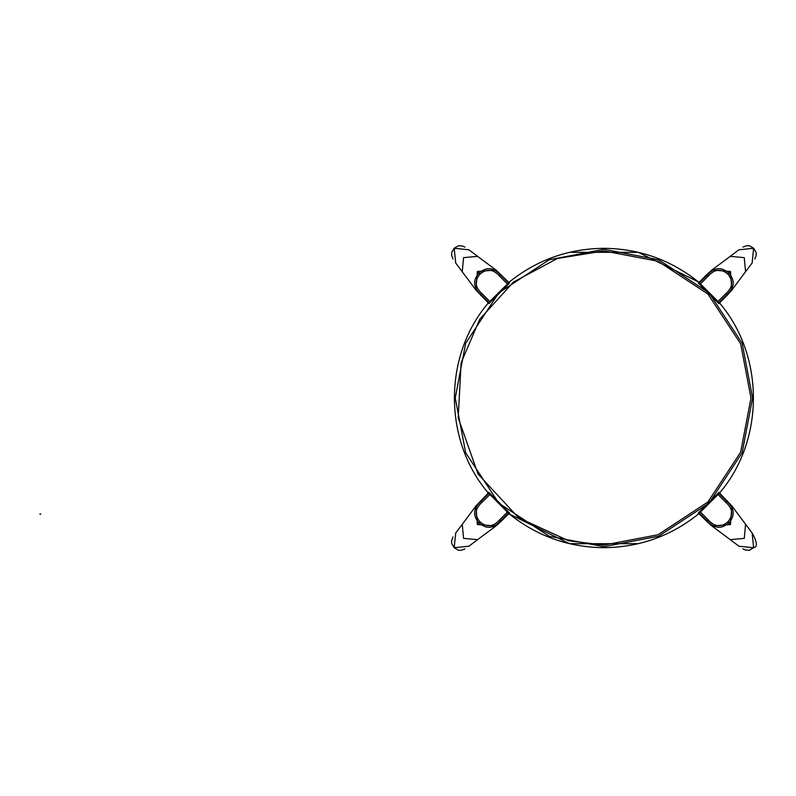 <?xml version="1.0" encoding="UTF-8"?>
<svg xmlns="http://www.w3.org/2000/svg" width="796" height="796" viewBox="0 0 796 796"><rect width="100%" height="100%" fill="white"/><g stroke="black" fill="none" stroke-linecap="round" stroke-linejoin="round"><path stroke-width="1.19" d="M738.937 249.785L753.643 248.272L752.14 262.978M752.14 533.022L753.643 547.728L738.937 546.225M468.894 546.215L454.188 547.728L455.7 533.022M745.573 524.325L744.27 538.355L730.24 539.658L711.853 525.957L730.459 524.544L731.872 505.928L752.27 533.191M727.395 295.067L731.872 290.072L730.459 271.456L711.853 270.043L706.858 274.52L708.35 276.023C714.599 269.018 721.086 268.381 727.813 274.103C733.534 280.829 732.897 287.316 725.892 293.565L727.395 295.067L720.032 302.43L719.972 303.485C764.538 356.15 764.538 439.85 719.972 492.515L720.032 493.57L731.872 505.928M727.395 500.933L725.892 502.435C732.897 508.684 733.534 515.171 727.813 521.897C721.086 527.619 714.599 526.982 708.35 519.977L706.858 521.48L711.853 525.957M718.878 492.396L718.927 493.46L720.032 493.57L719.972 492.515L718.878 492.396L698.311 512.962L698.44 514.057L699.495 514.117L706.858 521.48M711.853 270.043L730.24 256.342L744.27 257.645L745.573 271.675L752.27 262.809M698.5 281.993L699.634 281.694L698.44 281.943L698.311 283.038L718.878 303.604L719.972 303.485L720.032 302.43L718.927 302.54L726.897 294.57C734.648 287.595 735.285 280.441 728.808 273.108L730.459 271.456M698.271 281.764L699.366 281.993M698.311 283.038L699.376 282.988L699.495 281.884L706.858 274.52M727.813 274.103L728.808 273.108C721.484 266.63 714.33 267.267 707.346 275.018L699.376 282.988L700.46 283.903L708.35 276.023M699.953 284.51L700.46 283.903L718.012 301.455L718.878 303.604M717.415 301.963L725.892 293.565M717.415 494.037L718.012 494.545L718.927 493.46L726.897 501.43C734.648 508.405 735.285 515.559 728.808 522.892L730.459 524.544M699.953 511.49L708.35 519.977M698.311 512.962L700.46 512.097L718.012 494.545L725.892 502.435M500.983 521.48L495.988 525.957L477.371 524.544L479.023 522.892C486.356 529.37 493.51 528.733 500.485 520.982L508.465 513.012L507.37 512.097L499.48 519.977L500.983 521.48L508.345 514.117L509.4 514.057C537.041 536.126 568.543 547.33 603.915 547.678C639.288 547.33 670.789 536.126 698.44 514.057L699.495 514.107L699.376 513.012L707.346 520.982C714.33 528.733 721.484 529.37 728.808 522.892L727.813 521.897M455.7 262.978L454.188 248.272L454.735 248.82M462.257 271.675L463.561 257.645L477.59 256.342L495.988 270.043L477.371 271.456L475.958 290.072L455.571 262.809M638.263 543.688L569.518 543.668L509.39 514.047L508.345 514.117L508.465 513.012L509.52 512.962L488.963 492.396L487.858 492.515C443.292 439.85 443.292 356.15 487.858 303.485L488.963 303.604L488.903 302.54L487.809 302.43L487.858 303.485L487.809 302.43L475.958 290.072M488.963 303.604L509.52 283.038L508.465 282.988L508.345 281.893L509.4 281.943L508.345 281.893L495.988 270.043M468.894 249.775L454.188 248.272L451.67 252.521L451.63 255.307L453.014 259.038M490.426 301.963L489.819 301.455L488.903 302.54L480.933 294.57C473.182 287.595 472.545 280.441 479.023 273.108L477.371 271.456M507.878 284.51L499.48 276.023L500.485 275.018C493.51 267.267 486.356 266.63 479.023 273.108L480.028 274.103C486.744 268.381 493.231 269.018 499.48 276.023M500.983 274.52L500.485 275.018L508.465 282.988L489.819 301.455L481.938 293.565C474.933 287.316 474.297 280.829 480.028 274.103M509.52 283.038L509.4 281.943C537.041 259.874 568.543 248.67 603.915 248.322C639.288 248.67 670.789 259.874 698.44 281.943L638.312 252.332L569.578 252.312M455.571 533.191L462.257 524.325L463.561 538.355L477.59 539.658L468.735 546.345M507.878 511.49L507.37 512.097L488.903 493.46L480.933 501.43L481.938 502.435C474.933 508.684 474.297 515.171 480.028 521.897C486.744 527.619 493.231 526.982 499.48 519.977M490.426 494.037L481.938 502.435M488.963 492.396L488.903 493.46L487.809 493.57L475.958 505.928L477.371 524.544M487.858 492.515L487.809 493.57L487.858 492.515M39.8 514.107L40.855 514.057L39.8 514.117M742.877 247.098L746.608 245.715L749.394 245.755L753.653 248.262L753.096 248.82L753.643 248.272L756.16 252.521L756.2 255.307L754.817 259.048M752.369 533.31C757.215 542.325 757.643 547.131 753.653 547.738L753.096 547.18L753.643 547.728L749.394 550.245L745.703 550.086L742.877 548.902M464.964 548.902L461.232 550.285L458.446 550.245L454.178 547.738L454.735 547.18L454.188 547.728L451.67 543.479L451.63 540.693L453.014 536.952M480.446 295.067L481.938 293.565M480.446 500.933L480.933 501.43C473.182 508.405 472.545 515.559 479.023 522.892L480.028 521.897M509.4 514.057L509.52 512.962M603.915 545.061L658.053 534.743L707.913 501.987L740.658 452.138L750.986 398L740.658 343.862L707.913 294.013L658.053 261.257L603.915 250.939L557.409 258.481L513.39 282.092L479.759 319.166L461.133 362.767L458.188 417.8L478.038 474.058L518.604 517.788L568.692 540.783L603.915 545.061M603.915 249.327L549.19 259.765L498.793 292.868L465.68 343.275L455.242 398L465.68 452.725L498.793 503.132L549.19 536.235L603.915 546.673L658.64 536.235L709.047 503.132L742.151 452.725L752.588 398L742.151 343.275L709.047 292.868L658.64 259.765L603.915 249.327M739.106 546.345L730.24 539.658M730.24 256.342L739.106 249.655M745.573 271.675L731.872 290.072M468.735 249.655L477.59 256.342M454.178 248.262L458.446 245.755L462.128 245.914L464.954 247.098M495.988 525.957L477.59 539.658M462.257 524.325L475.958 505.928"/></g></svg>
